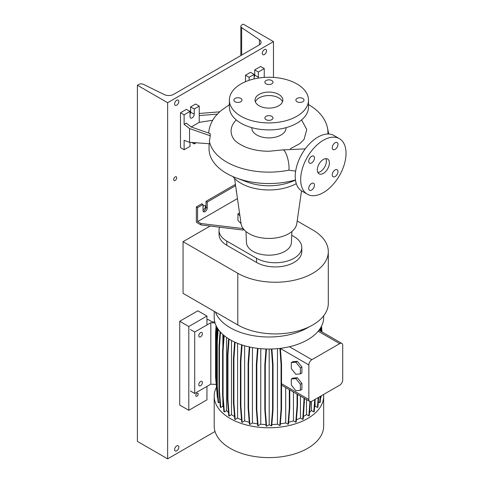 <?xml version="1.0" encoding="UTF-8"?>
<svg xmlns="http://www.w3.org/2000/svg" width="483" height="483" viewBox="0 0 483 483"><rect width="100%" height="100%" fill="white"/><g stroke="black" fill="none" stroke-linecap="round" stroke-linejoin="round"><path stroke-width="0.72" d="M323.362 173.415A8.555 4.939 120 0 0 328.947 165.874A8.555 4.939 120 0 0 327.637 159.022A8.555 4.939 120 0 0 323.362 159.444A8.555 4.939 120 0 0 317.772 166.985A8.555 4.939 120 0 0 319.082 173.838A8.555 4.939 120 0 0 323.362 173.415M317.85 172.485A8.555 4.939 120 0 0 320.338 171.67A8.555 4.939 120 0 0 325.85 158.629M240.8 101.75A4.063 2.343 0 0 0 241.989 100.09A4.063 2.343 0 0 0 239.483 97.922A4.063 2.343 0 0 0 235.058 98.429A4.063 2.343 0 0 0 233.869 100.09A4.063 2.343 0 0 0 236.374 102.257A4.063 2.343 0 0 0 240.8 101.75M271.802 83.849A4.063 2.343 0 0 0 272.992 82.188A4.063 2.343 0 0 0 270.486 80.027A4.063 2.343 0 0 0 266.061 80.534A4.063 2.343 0 0 0 264.871 82.188A4.063 2.343 0 0 0 267.377 84.356A4.063 2.343 0 0 0 271.802 83.849M302.805 101.75A4.063 2.343 0 0 0 304 100.09A4.063 2.343 0 0 0 301.489 97.922A4.063 2.343 0 0 0 297.063 98.429A4.063 2.343 0 0 0 295.874 100.09A4.063 2.343 0 0 0 298.379 102.257A4.063 2.343 0 0 0 302.805 101.75M271.802 116.331A4.063 2.343 0 0 0 267.377 115.823A4.063 2.343 0 0 0 264.871 117.991A4.063 2.343 0 0 0 266.061 119.651A4.063 2.343 0 0 0 270.486 120.158A4.063 2.343 0 0 0 272.992 117.991A4.063 2.343 0 0 0 271.802 116.331M335.117 176.536A4.063 2.343 120 0 0 337.774 172.956A4.063 2.343 120 0 0 337.152 169.702A4.063 2.343 120 0 0 335.117 169.901A4.063 2.343 120 0 0 332.467 173.482A4.063 2.343 120 0 0 333.089 176.736A4.063 2.343 120 0 0 335.117 176.536M335.117 149.38A4.063 2.343 120 0 0 337.774 145.8A4.063 2.343 120 0 0 337.152 142.545A4.063 2.343 120 0 0 335.117 142.745A4.063 2.343 120 0 0 332.467 146.325A4.063 2.343 120 0 0 333.089 149.579A4.063 2.343 120 0 0 335.117 149.38M311.601 162.958A4.063 2.343 120 0 0 314.252 159.378A4.063 2.343 120 0 0 313.63 156.124A4.063 2.343 120 0 0 311.601 156.323A4.063 2.343 120 0 0 308.945 159.903A4.063 2.343 120 0 0 309.567 163.157A4.063 2.343 120 0 0 311.601 162.958M311.601 190.115A4.063 2.343 120 0 0 314.252 186.535A4.063 2.343 120 0 0 313.63 183.28A4.063 2.343 120 0 0 311.601 183.48A4.063 2.343 120 0 0 308.945 187.06A4.063 2.343 120 0 0 309.567 190.314A4.063 2.343 120 0 0 311.601 190.115M209.067 143.717L209.067 148.975A59.868 34.565 0 0 0 236.416 177.998A59.868 34.565 0 0 0 295.469 179.954M295.65 171.169L288.882 170.161A59.868 34.565 180 0 1 210.226 144.351L209.368 141.374L210.292 135.795L189.559 128.563L189.559 142.322L209.61 143.753L209.61 142.334M232.927 176.591A39.558 22.84 0 0 0 296.284 183.631M236.416 177.998L247.447 182.115A39.558 22.84 0 0 0 290.416 182.115L295.505 180.213M234.575 178.444L241.059 223.629A27.966 16.144 0 0 0 259.305 237.455A27.966 16.144 0 0 0 288.707 233.712A27.966 16.144 0 0 0 296.804 223.629L301.513 190.839M245.986 231.526L246.451 242.52A22.484 12.981 0 0 0 260.585 254.251A22.484 12.981 0 0 0 284.831 251.377A22.484 12.981 0 0 0 291.412 242.52L291.883 231.526M251.824 127.663L251.824 128.025A17.104 9.877 0 0 0 262.384 137.148A17.104 9.877 0 0 0 281.028 135.005A17.104 9.877 0 0 0 286.039 128.025L286.039 127.663M236.278 119.965A37.843 21.85 0 0 0 233.126 138.084C234.702 141.157 239.013 144.224 246.064 147.279C252.784 149.875 260.379 151.203 268.862 151.27L282.754 149.905A11.761 3.2 78.5 0 1 286.86 155.701A11.761 3.2 78.5 0 1 289.027 167.83A11.761 3.2 78.5 0 1 288.882 170.161M229.377 100.09L229.377 107.075A39.558 22.84 0 0 0 253.792 128.17A39.558 22.84 0 0 0 296.9 123.219A39.558 22.84 0 0 0 308.486 107.075L308.486 100.09A39.558 22.84 0 0 0 284.07 78.995A39.558 22.84 0 0 0 240.963 83.939A39.558 22.84 0 0 0 229.377 100.09A39.558 22.84 0 0 0 253.792 121.191A39.558 22.84 0 0 0 296.9 116.24A39.558 22.84 0 0 0 308.486 100.09M278.757 105.765A13.898 8.024 0 0 0 282.833 100.09A13.898 8.024 0 0 0 274.247 92.676A13.898 8.024 0 0 0 259.105 94.414A13.898 8.024 0 0 0 255.036 100.09A13.898 8.024 0 0 0 263.615 107.504A13.898 8.024 0 0 0 278.757 105.765M282.495 101.835A13.898 8.024 0 0 0 272.81 95.876A13.898 8.024 0 0 0 259.105 97.91A13.898 8.024 0 0 0 255.368 101.835M212.701 120.267L199.231 122.35L199.231 106.115L194.244 108.995L194.244 114.23A2.995 1.727 -60 0 1 192.125 117.9A2.995 1.727 -60 0 1 190.634 118.045A2.995 1.727 -60 0 1 190.012 116.675L190.012 111.44L184.114 114.845L184.114 124.312L189.559 128.563M236.561 192.282A2.995 1.727 -60 0 1 236.278 191.22L236.278 190.29M235.493 184.832L235.064 184.584L206.036 201.345L206.036 207.279A2.995 1.727 -60 0 1 203.923 210.95A2.995 1.727 -60 0 1 203.156 211.222M243.957 229.558L243.076 230.065L200.898 224.915L196.364 222.295L196.364 206.935L197.571 207.63L203.011 204.49L203.011 210.425A2.995 1.727 120 0 0 203.633 211.796A2.995 1.727 120 0 0 205.13 211.645A2.995 1.727 120 0 0 207.249 207.98L207.249 202.045L235.613 185.671M339.398 138.657L333.952 135.512A32.071 18.517 120 0 0 317.917 137.1A32.071 18.517 120 0 0 296.967 165.361A32.071 18.517 120 0 0 301.881 191.063L307.327 194.208A32.071 18.517 120 0 0 323.362 192.614A32.071 18.517 120 0 0 344.313 164.353A32.071 18.517 120 0 0 339.398 138.657A32.071 18.517 120 0 0 323.362 140.245A32.071 18.517 120 0 0 302.406 168.507A32.071 18.517 120 0 0 307.327 194.208M206.036 201.345L207.249 202.045M203.011 204.49L201.803 203.79L196.364 206.935M197.571 207.63L197.571 221.6L200.898 223.52L243.191 228.604M200.898 224.915L200.898 223.52M243.076 230.065L243.076 228.67M197.571 221.6L237.461 198.567M239.52 212.912L237.938 213.83L237.938 220.465L241.053 223.581M190.012 142.358L190.012 146.355L184.114 149.76L184.114 140.293L189.559 142.322M199.231 122.35L191.22 126.975L186.233 123.087L184.114 124.312M190.012 111.44L186.384 109.345L180.485 112.75L180.485 147.665L184.114 149.76M199.231 106.115L195.603 104.02L190.616 106.9L190.616 112.134A2.995 1.727 -60 0 1 190.012 114.199M194.244 142.66L194.244 143.91L196.176 142.799M194.244 143.91L191.775 142.485M184.114 114.845L180.485 112.75M194.244 108.995L190.616 106.9M199.231 115.582L217.513 114.115L215.424 116.24C212.019 120.557 209.87 125.357 208.982 130.633A60.2 34.758 0 0 0 208.747 133.091M217.513 114.115L219.662 111.839L199.231 113.475M210.292 135.795L210.129 133.58L191.208 126.975M264.243 77.413L264.243 68.58L260.615 66.485L254.722 69.89L254.722 75.125A2.995 1.727 -60 0 1 254.118 77.183M254.118 78.916L254.118 74.43L250.49 72.335L245.497 75.215L245.497 81.693M264.243 68.58L258.351 71.985L258.351 77.22A2.995 1.727 -60 0 1 258.23 78.107M258.351 71.985L254.722 69.89M254.118 74.43L249.125 77.31L245.497 75.215M249.125 77.31L249.125 80.323M237.938 213.83L239.942 215.835M301.591 119.959L306.747 129.504L304.079 139.37L299.985 143.523L290.331 148.782M327.909 134.008L327.879 130.422C327.371 126.141 325.94 122.127 323.574 118.377C320.078 112.968 315.266 108.512 309.132 105.01L308.486 104.642M328.307 251.625L328.307 303.3A53.027 30.616 0 0 1 295.572 331.586A53.027 30.616 0 0 1 237.787 324.95L183.057 293.35L183.057 241.675L237.787 273.275A53.027 30.616 0 0 0 295.572 279.911A53.027 30.616 0 0 0 328.307 251.625A53.027 30.616 0 0 0 312.779 229.98L297.184 220.972M210.135 226.044L183.057 241.675M219.034 230.27L219.034 234.46A26.511 15.305 0 0 0 226.799 245.279L256.533 262.45A26.511 15.305 0 0 0 285.429 265.765A26.511 15.305 0 0 0 301.797 251.625L301.797 247.435A26.511 15.305 180 0 1 285.429 261.575A26.511 15.305 180 0 1 256.533 258.26L226.799 241.089A26.511 15.305 180 0 1 219.034 230.27A26.511 15.305 180 0 1 219.578 227.197M291.72 235.275L294.026 236.61A26.511 15.305 180 0 1 301.797 247.435M323.586 394.472A54.736 31.6 180 0 1 323.67 396.175L323.67 426.006A54.736 31.6 180 0 1 289.878 455.203A54.736 31.6 180 0 1 230.228 448.357A54.736 31.6 180 0 1 214.198 426.006L214.198 396.175A54.736 31.6 180 0 1 216.318 387.463M323.67 396.175A54.736 31.6 180 0 1 289.878 425.372A54.736 31.6 180 0 1 230.228 418.52A54.736 31.6 180 0 1 214.198 396.175M308.981 326.937A54.736 31.6 180 0 1 230.228 327.74A54.736 31.6 180 0 1 215.418 312.03M323.67 315.822L323.67 317.44A54.736 31.6 180 0 1 318.194 331.217A54.736 31.6 180 0 1 289.444 346.74A54.736 31.6 180 0 1 230.228 339.784A54.736 31.6 180 0 1 214.198 317.44L214.198 311.33M200.596 332.63A2.566 1.479 -60 0 1 201.876 332.503A2.566 1.479 -60 0 1 202.268 334.556A2.566 1.479 -60 0 1 200.596 336.82A2.566 1.479 -60 0 1 199.31 336.947A2.566 1.479 -60 0 1 198.918 334.888A2.566 1.479 -60 0 1 200.596 332.63M200.596 381.51A2.566 1.479 -60 0 1 201.876 381.383A2.566 1.479 -60 0 1 202.268 383.442A2.566 1.479 -60 0 1 200.596 385.7A2.566 1.479 -60 0 1 199.31 385.826A2.566 1.479 -60 0 1 198.918 383.774A2.566 1.479 -60 0 1 200.596 381.51M190.465 391.025L194.697 393.47L194.697 332.02L210.823 322.71L215.026 322.922M194.697 393.47L210.823 384.16L210.823 322.71M190.465 329.575L194.697 332.02M214.772 322.022L212.236 321.895L208.004 319.45L206.947 320.06M210.823 384.16L216.094 384.426M291.309 368.65L295.844 374.289L300.378 373.884L301.893 373.015L301.893 366.965L297.353 361.32L292.819 361.731L291.309 362.6L291.309 368.65M300.378 373.884L300.378 367.841L301.893 366.965M300.378 367.841L295.844 362.196L297.353 361.32M295.844 362.196L291.309 362.6M280.526 350.302L280.538 348.321M308.848 364.925L308.848 399.495A4.275 2.469 120 0 0 309.73 401.451A4.275 2.469 120 0 0 311.867 401.24L339.688 385.18A4.275 2.469 120 0 0 342.713 379.94L342.713 345.375A4.275 2.469 120 0 0 341.825 343.413A4.275 2.469 120 0 0 339.688 343.63L311.867 359.69A4.275 2.469 120 0 0 308.848 364.925L280.526 348.575M297.353 377.73L292.819 378.141L291.309 379.01L291.309 385.06L295.844 390.699L300.378 390.294L301.893 389.425L301.893 383.375L297.353 377.73L295.844 378.606L291.309 379.01M277.465 348.66L277.465 424.189A49.26 28.443 180 0 1 271.838 424.569M311.438 401.451L311.438 410.55A49.26 28.443 180 0 1 309.573 412.247M249.252 422.251A49.26 28.443 180 0 1 244.633 420.916L244.633 345.756M223.52 407.205A49.26 28.443 180 0 1 222.868 406.257L222.868 398.94M222.868 346.824L222.868 334.514M306.506 399.586L306.506 414.571A49.26 28.443 180 0 1 303.451 416.467M266 424.569A49.26 28.443 180 0 1 260.772 424.225L260.772 348.69M293.441 392.045L293.441 420.85A49.26 28.443 180 0 1 288.635 422.245M228.477 412.41A49.26 28.443 180 0 1 226.545 410.671L226.545 337.436M257.493 423.839A49.26 28.443 180 0 1 252.434 422.975L252.434 347.573M241.518 419.805A49.26 28.443 180 0 1 237.588 418.115L237.588 343.347M300.444 396.09L300.444 418.036A49.26 28.443 180 0 1 296.405 419.781M315.097 400.86L315.097 406.1A49.26 28.443 180 0 1 314.626 406.807M234.533 416.533A49.26 28.443 180 0 1 231.502 414.668L231.502 340.497M285.701 387.577L285.701 422.921A49.26 28.443 180 0 1 280.363 423.839M309.73 401.451L281.541 385.138M320.555 397.793L321.014 397.527L321.141 395.885M318.327 401.904L319.71 402.707L320.187 402.43L320.682 396.151M315.097 406.1L317.434 407.453L317.905 407.175L318.689 397.304M311.438 410.55L313.769 411.896L314.246 411.625L315.218 399.302M306.506 414.571L308.83 415.917L309.307 415.64L310.418 401.651M300.444 418.036L302.769 419.383L303.246 419.105L304.531 398.451M293.441 420.85L295.759 422.19L296.236 421.913L297.528 405.629L297.528 394.406M285.701 422.921L288.019 424.255L288.496 423.983L289.782 407.7L289.782 389.932M277.465 424.189L279.778 425.523L280.249 425.251L281.541 408.968L281.541 364.285L280.382 348.346M269.188 349.04L269.188 424.744L271.277 425.952L271.754 425.674L273.04 409.391L273.04 364.713L271.899 348.998M269.188 424.744L266.592 426.248L265.3 409.964L265.3 365.281L266.477 349.01M265.988 348.998L264.823 365.009L264.823 409.687L266.115 425.97L266.592 426.248M260.772 424.225L258.097 425.765L256.811 409.487L256.811 364.804L258 348.406M256.811 409.487L256.334 409.21L257.626 425.493L258.097 425.765M252.434 422.975L249.88 424.454L248.588 408.171L248.588 363.488L249.783 347.048M248.588 408.171L248.111 407.894L249.403 424.177L249.88 424.454M244.633 420.916L242.176 422.335L240.884 406.052L240.884 361.375L242.074 344.977M240.884 406.052L240.407 405.78L241.699 422.064L242.176 422.335M237.588 418.115L235.215 419.486L233.929 403.202L233.929 358.525L235.106 342.284M233.929 403.202L233.452 402.931L234.744 419.214L235.215 419.486M231.502 414.668L229.214 415.984L227.928 399.701L227.928 355.023L229.081 339.102M227.928 399.701L227.451 399.429L228.743 415.712L229.214 415.984M226.545 410.671L224.354 411.939L223.061 395.655L223.061 350.978L224.172 335.631M223.061 395.655L222.585 395.384L223.877 411.667L224.354 411.939M222.868 406.257L220.767 407.471L219.481 391.188L219.481 346.51L220.52 332.183M219.481 391.188L219.004 390.916L220.296 407.199L220.767 407.471M219.88 401.959L218.576 402.713L217.284 386.43L217.284 341.747L218.189 329.291M217.284 386.43L216.813 386.152L218.099 402.436L218.576 402.713M216.813 384.854L216.547 381.522L216.07 381.25L217.362 397.533L217.73 397.744M217.163 395.003L215.563 377.054L215.563 332.37L216.094 325.687M300.378 390.294L300.378 384.251L301.893 383.375M300.378 384.251L295.844 378.606M317.434 407.453L318.212 397.575M288.019 424.255L289.311 407.972L289.311 389.66M289.311 407.972L289.782 407.7M302.769 419.383L304.061 398.173M304.061 403.1L304.531 402.822M295.759 422.19L297.051 405.907L297.051 394.128M297.051 405.907L297.528 405.629M308.83 415.917L309.971 401.56M313.769 411.896L314.747 399.58M233.452 402.931L233.452 358.247L233.929 358.525M233.452 358.247L234.629 342.067M240.407 405.78L240.407 361.103L240.884 361.375M240.407 361.103L241.591 344.82M219.004 390.916L219.004 346.233L219.481 346.51M219.004 346.233L220.061 331.67M256.334 409.21L256.334 364.532L256.811 364.804M256.334 364.532L257.505 348.346M227.451 399.429L227.451 354.751L227.928 355.023M227.451 354.751L228.61 338.812M216.547 381.522L216.547 336.844L217.205 327.776M216.07 381.25L216.07 336.566L216.547 336.844M216.07 336.566L216.764 327.009M319.71 402.707L320.211 396.422M320.736 331.235L320.501 328.035M320.217 330.94L320.054 328.73M321.449 331.652L321.11 326.985M321.968 331.948L321.545 326.152M216.813 386.152L216.813 341.475L217.284 341.747M216.813 341.475L217.742 328.633M271.277 425.952L272.569 409.669L273.04 409.391M272.569 409.669L272.569 364.985L273.04 364.713M272.569 364.985L271.41 349.01M264.823 409.687L265.3 409.964M264.823 365.009L265.3 365.281M222.585 395.384L222.585 350.706L223.061 350.978M222.585 350.706L223.707 335.244M248.111 407.894L248.111 363.216L248.588 363.488M248.111 363.216L249.294 346.939M279.778 425.523L281.064 409.24L281.541 408.968M281.064 409.24L281.064 364.562L281.541 364.285M281.064 364.562L279.892 348.4M175.196 180.394A2.137 1.232 120 0 0 176.591 178.511A2.137 1.232 120 0 0 176.265 176.802A2.137 1.232 120 0 0 175.196 176.905A2.137 1.232 120 0 0 173.795 178.788A2.137 1.232 120 0 0 174.128 180.503A2.137 1.232 120 0 0 175.196 180.394M203.011 209.374A2.137 1.232 120 0 0 203.923 209.205A2.137 1.232 120 0 0 205.317 207.316A2.137 1.232 120 0 0 204.991 205.607A2.137 1.232 120 0 0 203.923 205.71A2.137 1.232 120 0 0 203.011 206.585M264.394 54.525A2.995 1.727 120 0 0 266.35 51.886A2.995 1.727 120 0 0 265.892 49.489A2.995 1.727 120 0 0 264.394 49.64A2.995 1.727 120 0 0 262.438 52.279A2.995 1.727 120 0 0 262.897 54.676A2.995 1.727 120 0 0 264.394 54.525M176.706 105.155A2.995 1.727 120 0 0 178.662 102.517A2.995 1.727 120 0 0 178.203 100.12A2.995 1.727 120 0 0 176.706 100.265A2.995 1.727 120 0 0 174.749 102.903A2.995 1.727 120 0 0 175.208 105.3A2.995 1.727 120 0 0 176.706 105.155M176.706 450.82A2.995 1.727 120 0 0 178.662 448.182A2.995 1.727 120 0 0 178.203 445.785A2.995 1.727 120 0 0 176.706 445.93A2.995 1.727 120 0 0 174.749 448.568A2.995 1.727 120 0 0 175.208 450.965A2.995 1.727 120 0 0 176.706 450.82M173.578 94.39A6.84 3.949 180 0 1 164.311 94.602L143.421 84.344A3.423 1.974 -0 0 0 138.784 84.447L137.395 85.249L167.637 102.71L273.469 41.61L243.233 24.15L241.838 24.953A3.423 1.974 -0 0 0 240.836 26.348A3.423 1.974 -0 0 0 241.657 27.628L259.431 39.684A6.84 3.949 180 0 1 261.061 42.244A6.84 3.949 180 0 1 259.057 45.04L173.578 94.39M273.469 77.407L273.469 41.61M190.616 110.215A2.137 1.232 120 0 0 190.61 112.304M137.395 85.249L137.395 441.39L167.637 458.85L167.637 102.71M167.637 458.85L215.026 431.488M196.967 396.175A1.709 0.99 120 0 0 198.084 394.671A1.709 0.99 120 0 0 197.819 393.301A1.709 0.99 120 0 0 196.967 393.385A1.709 0.99 120 0 0 195.85 394.889A1.709 0.99 120 0 0 196.11 396.259A1.709 0.99 120 0 0 196.967 396.175M206.947 324.95L206.947 316.045L197.873 310.804L179.73 321.28L179.73 405.08L188.805 410.315L206.947 399.846L206.947 386.4M206.947 316.045L188.805 326.52L179.73 321.28M188.805 326.52L188.805 410.315M207.249 207.98L206.036 207.279M194.244 114.23L190.616 112.134M258.351 77.22L254.722 75.125M308.486 104.708A11.761 6.792 -60 0 1 308.854 104.859A11.761 6.792 -60 0 1 309.132 105.01M237.787 324.95L237.787 273.275M256.533 258.26L256.533 262.45M226.799 241.089L226.799 245.279M308.848 399.495L281.541 383.725M339.688 343.63L318.194 331.217M311.867 359.69L289.444 346.74M259.431 44.804L259.431 39.684M241.657 55.086L241.657 27.628M305.256 148.867L282.754 149.905M328.772 134.026L327.353 127.355M229.377 104.642L219.427 111.857M341.825 343.413L318.985 330.227M240.836 55.557L240.836 26.348"/></g></svg>
